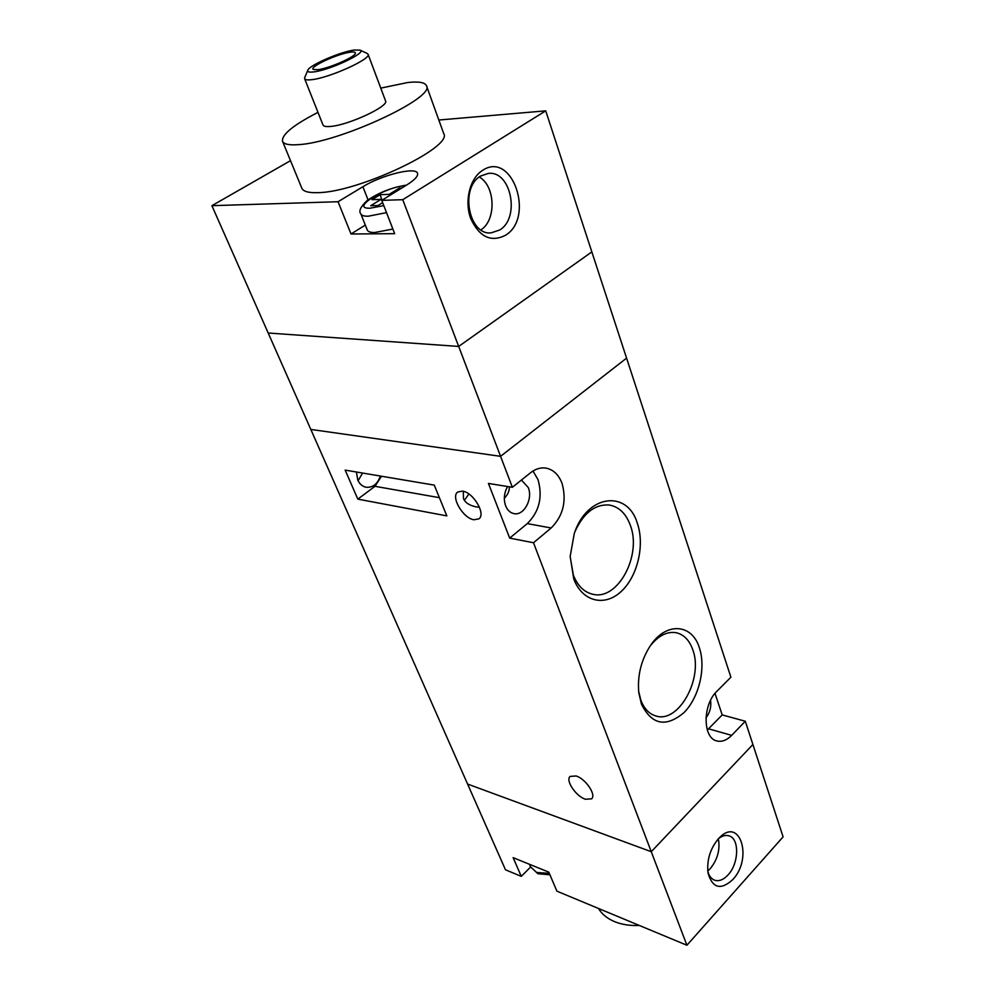 <?xml version="1.0" encoding="UTF-8"?>
<svg xmlns="http://www.w3.org/2000/svg" width="995" height="995" viewBox="0 0 995 995"><rect width="100%" height="100%" fill="white"/><g stroke="black" fill="none" stroke-linecap="round" stroke-linejoin="round"><path stroke-width="1.49" d="M732.78 879.592C720.84 890.425 712.607 888.299 708.067 873.249C706.612 860.401 710.057 848.909 718.39 838.773L719.596 837.529C740.28 816.485 752.954 858.586 732.78 879.592M707.793 871.284C709.049 875.998 711.35 878.971 714.671 880.227C719.049 881.545 723.502 879.791 728.029 874.941C738.986 863.523 739.646 838.524 728.962 835.837C725.678 834.855 722.208 835.763 718.564 838.574M707.756 870.961L710.38 868.486C717.619 859.444 720.28 849.556 718.353 838.81M639.375 925.474C629.922 925.86 621.564 924.542 614.301 921.532C607.112 918.447 601.838 914.094 598.468 908.46M707.321 730.044L722.208 714.92L745.292 721.238L752.904 744.496L651.265 851.708L752.904 744.496L783.102 836.87L686.911 945.25L556.901 891.172L548.805 872.142L513.109 857.653L521.28 876.359L530.633 867.006M521.28 876.359L505.485 869.792L467.588 784.06L651.265 851.708L467.588 784.06L310.813 429.43L500.572 456.332L512.363 487.289L488.433 483.433L509.689 538.108L533.507 542.748L686.911 945.25M699.385 647.844C706.164 667.794 699.025 697.719 683.851 712.731C665.842 727.718 651.7 724.833 641.427 704.074L638.802 692.731C637.273 675.829 641.079 660.207 650.232 645.879C665.966 621.639 692.085 623.554 699.385 647.844M638.666 691.376L640.817 700.07C644.126 708.751 649.213 714.074 656.078 716.027C678.839 723.489 703.614 677.893 692.781 649.772C689.423 640.27 683.951 634.599 676.351 632.745C667.11 631.178 658.379 635.606 650.145 646.016M637.347 523.32C645.021 545.434 637.409 577.013 620.768 591.863C604.263 607.025 582.05 601.502 573.717 578.804L570.172 556.367L574.277 533.544C586.863 494.391 627.422 489.391 637.347 523.32M570.172 556.702L573.344 575.06C577.635 585.931 584.202 592.348 593.045 594.301C617.92 600.57 641.986 555.309 630.382 525.435C626.054 513.557 618.965 506.741 609.139 504.987C594.886 504.117 583.48 513.01 574.961 531.678M463.322 491.306L463.471 498.483C465.088 502.662 469.341 505.46 476.207 506.89L479.466 507.226M473.918 519.751C463.036 518.333 450.349 496.555 457.824 491.978L462.501 491.132C473.371 492.314 486.269 514.365 478.819 518.892L473.918 519.751M585.421 799.246C575.918 796.323 565.148 780.254 570.16 776.411L576.142 775.988C585.632 778.762 596.59 795.03 591.577 798.848L585.421 799.246M533.507 542.748L551.168 527.984C563.22 515.82 566.851 500.945 562.051 483.383C558.556 474.354 552.971 469.23 545.272 467.998C540.198 467.463 535.298 469.043 530.559 472.737L512.363 487.289M509.689 538.108L527.288 523.606C539.302 511.654 542.884 497.015 538.034 479.702L532.997 471.021M356.409 472.016L357.777 480.075C359.68 484.192 362.528 486.592 366.334 487.289C372.976 487.649 377.652 483.893 380.364 476.045M358.101 480.772L362.578 473.048M464.416 500.286L468.894 494.005M705.965 717.868C709.932 712.681 711.462 706.836 710.567 700.343M509.204 486.779C509.651 490.535 508.022 494.366 504.328 498.259M507.587 486.518C504.079 492.836 503.42 499.266 505.634 505.821C507.487 510.335 510.348 512.96 514.216 513.669C524.042 515.733 533.046 498.893 528.283 487.562L521.442 480.038M434.28 485.125L345.153 470.113L357.827 499.129L446.83 515.883L434.28 485.125M722.208 714.92L714.995 693.378M716.587 740.852L716.972 740.964C702.619 738.34 702.47 704.597 716.935 691.239L730.902 677.209L626.576 358.125L500.572 456.332L626.576 358.125L591.838 251.897L458.683 346.434L591.838 251.897L545.72 110.843L438.832 120.022M716.972 740.964C721.922 742.121 726.823 740.255 731.673 735.367L745.292 721.238M381.495 476.232L374.978 486.306L357.827 499.129M482.612 170.356C512.35 150.27 535.136 217.569 505.51 235.255C490.958 242.618 479.341 237.009 470.672 218.452C464.217 201.015 469.901 178.18 482.612 170.356M499.726 229.982C520.41 217.917 511.144 170.319 488.284 173.428L480.635 176.053C459.628 187.707 468.744 235.492 491.07 232.88L499.726 229.982M480.946 229.87C496.468 220.119 495.522 186.102 479.279 176.986M350.327 52.175C337.516 53.693 308.45 67.25 313.363 69.476L317.791 69.687C328.86 68.506 355.153 57.001 355.377 53.282C355.638 52.051 353.959 51.69 350.327 52.175M313.661 71.914C329.681 70.235 367.254 52.573 360.128 50.16L354.319 50.024C340.377 51.728 308.798 65.471 307.778 70.346C307.268 71.939 309.234 72.448 313.661 71.914M367.105 53.407L368.063 54.24C371.608 58.817 329.382 77.946 311.696 79.675C307.48 80.185 305.129 79.861 304.619 78.704L304.756 77.486M304.619 78.704L323.002 125.009C323.574 126.328 325.962 126.813 330.166 126.465C347.877 125.445 389.344 106.204 385.55 100.893L368.063 54.24M386.52 212.631L368.15 216.238C363.971 216.288 361.546 215.505 360.874 213.9L367.267 230.032C367.963 231.698 370.401 232.531 374.568 232.531L392.888 229.049M317.99 112.36C293.413 124.984 281.597 134.623 282.518 141.265C283.762 144.175 288.948 145.307 298.077 144.673C338.176 142.969 435.735 97.759 426.482 85.769C425.002 82.386 418.708 81.304 407.602 82.535L380.762 88.132M282.518 141.265L301.821 188.179C303.214 191.45 308.475 192.943 317.616 192.657C357.752 192.595 453.471 147.198 443.695 133.517L426.482 85.769M382.652 202.657L377.988 205.53L370.687 205.729L380.998 199.386L371.956 199.684L380.115 194.684L389.182 194.361L399.318 188.13L401.781 188.03M365.314 225.094L351.011 233.987L394.679 233.676L381.757 200.356L406.88 184.883C414.728 179.946 418.273 176.09 417.539 173.329C416.072 166.451 381.582 175.033 362.901 186.724L338.051 201.724L211.898 205.679L268.19 333.014L458.683 346.434L500.572 456.332L310.813 429.43L268.19 333.014L458.683 346.434L402.751 199.696L545.72 110.843M381.757 200.356L402.751 199.696M290.503 160.668L211.898 205.679M351.011 233.987L338.051 201.724M381.856 200.617L380.998 199.386M382.018 200.194L380.115 194.684M389.58 195.542L389.182 194.361M399.716 189.299L399.318 188.13M549.937 874.792L537.872 873.722L530.584 866.894L536.641 872.453L549.315 873.349M708.589 728.813L731.673 735.367M527.288 523.606L551.168 527.984M439.404 497.674L374.978 486.306M405.761 185.567C384.916 186.774 349.282 209.137 370.165 208.191L383.796 205.629M368.05 199.858L362.901 186.724M530.584 866.894L529.464 864.294M592.112 594.102L593.045 594.301M655.407 715.84L656.078 716.027M475.461 506.753L476.207 506.89M360.128 50.16L367.366 53.531M406.495 185.12C391.93 187.396 378.759 192.57 366.981 200.654C360.501 206.885 358.474 211.301 360.874 213.9M307.778 70.346L304.669 77.697M490.087 232.892L491.07 232.88"/></g></svg>
